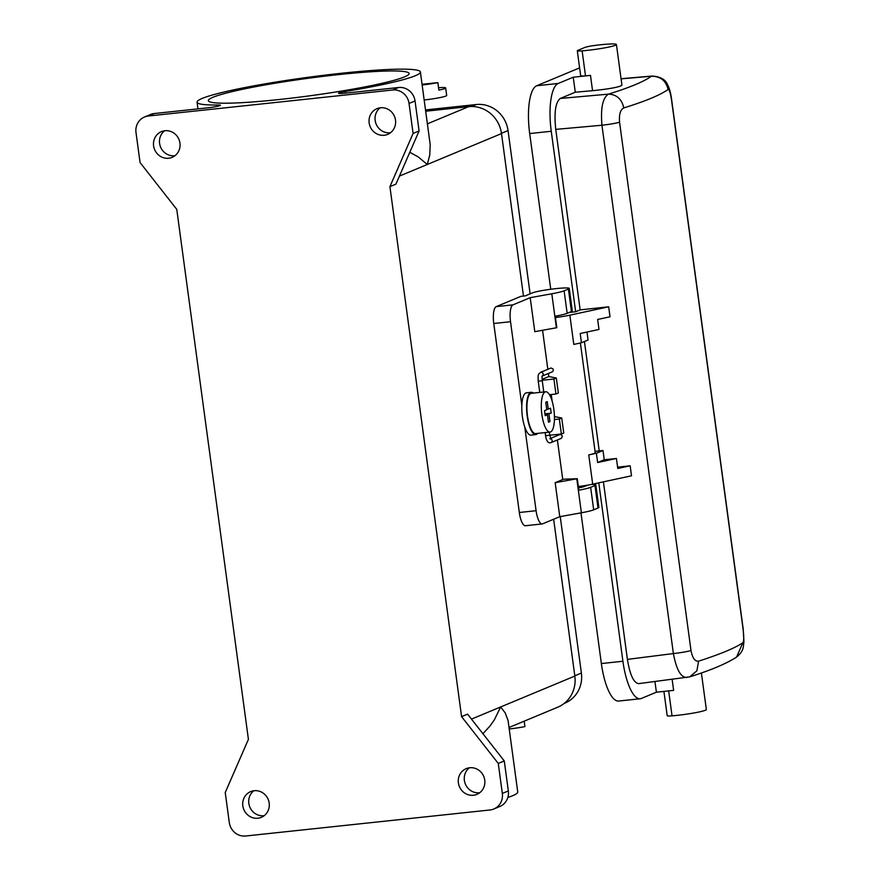 <?xml version="1.0" encoding="UTF-8"?>
<svg xmlns="http://www.w3.org/2000/svg" width="880" height="880" viewBox="0 0 880 880"><rect width="100%" height="100%" fill="white"/><g stroke="black" fill="none" stroke-linecap="round" stroke-linejoin="round"><path stroke-width="1.32" d="M509.212 728.97A17.721 1.54 -7.7 0 0 524.931 726.594L524.194 721.171M556.82 327.701L555.258 316.206A25.322 2.2 172.3 0 0 567.16 313.324L564.124 290.829A25.322 2.2 172.3 0 1 551.804 293.777L530.2 297.671L534.798 331.672L556.402 327.778A25.322 2.2 -7.7 0 0 556.82 327.701M575.267 92.213L592.548 90.695L590.48 75.383L573.232 77.22L575.267 92.213L560.274 98.461C555.5 102.201 553.993 112.508 555.753 129.382L580.151 309.881L608.663 306.801L610.016 316.8L597.641 319.462L598.983 329.461L580.195 333.509L581.449 342.76L573.793 344.41L569.844 315.161A20.262 1.76 172.3 0 1 555.445 317.559M736.626 657.019C744.458 650.606 743.061 646.349 743.952 641.861L743.16 628.661A15.191 1.32 -7.7 0 1 743.039 628.859C743.996 636.603 743.941 641.223 742.874 642.719L736.582 657.052C726.748 663.52 711.128 670.12 689.7 676.863L638.649 683.639C633.666 682.891 629.915 674.806 627.407 659.384L603.405 481.855M687.324 677.369C681.153 678.084 676.511 670.153 673.387 653.565L601.953 125.235C600.523 108.141 602.69 97.768 608.465 94.127C616.649 94.468 621.764 99.055 623.788 107.921C620.367 109.67 618.959 114.433 619.564 122.21A15.191 1.32 172.3 0 1 601.953 125.235L555.753 129.382M591.294 484.451A18.997 1.65 172.3 0 1 595.826 484.913A18.997 1.65 172.3 0 1 594.968 485.54L590.645 487.333A25.322 2.2 172.3 0 1 578.853 490.193L577.291 478.698L562.705 479.259M545.721 391.776L531.344 393.305A20.262 6.248 83.9 0 0 527.494 415.954A20.262 6.248 83.9 0 0 535.634 433.598L550.011 432.069A20.262 6.248 83.9 0 0 553.861 409.42A20.262 6.248 83.9 0 0 545.721 391.776A20.262 6.248 83.9 0 0 541.871 414.414A20.262 6.248 83.9 0 0 550.011 432.069M537.625 433.389A21.274 6.567 -96.1 0 1 536.338 434.456A21.274 6.567 -96.1 0 1 535.744 434.599A21.274 6.567 -96.1 0 1 527.076 415.118A21.274 6.567 -96.1 0 1 530.651 392.458A21.274 6.567 -96.1 0 1 531.245 392.304A21.274 6.567 -96.1 0 1 533.335 393.096M380.138 107.811A13.926 13.189 -112.6 0 0 376.079 123.937A13.926 13.189 -112.6 0 0 390.181 132.77A13.926 13.189 -112.6 0 0 390.511 132.737M398.64 87.494L345.543 93.148A10.131 0.88 -7.7 0 1 338.503 93.258A10.131 0.88 -7.7 0 1 345.257 91.509A112.684 9.779 -7.7 0 0 420.387 71.984A112.684 9.779 -7.7 0 0 307.406 77.396A112.684 9.779 -7.7 0 0 197.054 102.179A112.684 9.779 -7.7 0 0 218.537 105.006A10.131 0.88 -7.7 0 1 220.473 105.259A10.131 0.88 -7.7 0 1 207.438 107.866L154.341 113.52A15.191 14.388 -112.6 0 0 150.535 114.488L144.54 116.985A15.191 14.388 -112.6 0 0 136.004 132.55L140.063 162.547L176.759 209.352L248.413 739.343L225.236 792.528L229.295 822.536A15.191 14.388 67.4 0 0 245.696 836L489.984 809.974A15.191 14.388 -112.6 0 0 493.801 809.006A15.191 14.388 -112.6 0 0 502.326 793.441L498.278 763.444L461.582 716.639L389.917 186.648L413.094 133.463L409.046 103.455L415.041 100.958A15.191 14.388 67.4 0 0 398.64 87.494L392.645 89.991A15.191 14.388 67.4 0 1 409.046 103.455M389.917 186.648L395.912 184.151L419.089 130.966L415.041 100.958M550.748 289.256L529.694 133.562A43.043 13.288 -96.1 0 1 536.69 85.756L558.25 83.457L573.232 77.22M529.694 133.562L551.254 131.263A43.043 13.288 -96.1 0 1 558.25 83.457M743.039 628.859L671.605 100.54C670.494 92.972 669.317 89.276 668.074 89.474C665.951 80.652 660.396 76.241 651.409 76.241L621.071 78.859M671.605 100.54A15.191 1.32 -7.7 0 0 671.726 100.342C670.857 93.379 669.471 88.187 667.579 84.744C665.522 79.486 660.363 76.593 652.08 76.054L651.409 76.241C643.951 81.598 629.64 87.56 608.465 94.127L560.274 98.461M548.955 414.106L549.967 421.608L548.471 422.235L547.448 414.733L545.204 415.668L544.533 410.674L546.777 409.739L545.765 402.237L547.261 401.61L548.273 409.112L550.528 408.177L551.199 413.171L545.05 414.524M551.199 413.171L544.962 413.842M554.411 419.54L559.328 419.012L561.363 434.016L563.761 433.015L561.726 418.011L554.422 416.581M559.328 419.012L561.726 418.011M535.744 434.599L530.959 435.116A21.274 6.567 -96.1 0 1 524.766 427.031A21.274 6.567 -96.1 0 1 521.84 405.394A21.274 6.567 -96.1 0 1 525.866 392.964A21.274 6.567 -96.1 0 1 526.449 392.81L531.245 392.304M530.2 297.671L512.996 304.843L496.232 306.625L520.971 296.329L525.283 295.867L532.477 292.875A18.997 1.65 172.3 0 1 553.168 288.948A18.997 1.65 172.3 0 1 569.261 288.409A18.997 1.65 172.3 0 1 568.403 289.047L564.124 290.829M577.753 50.413L585.035 47.377A10.131 0.88 172.3 0 1 595.221 45.397A22.792 1.98 172.3 0 1 616.429 44.517A22.792 1.98 172.3 0 1 605.044 47.806A22.792 1.98 172.3 0 1 582.12 50.853A10.131 0.88 172.3 0 1 577.302 50.754A10.131 0.88 172.3 0 1 577.753 50.413M549.967 421.608L548.405 421.773M701.393 672.947L706.343 709.5A22.792 1.98 172.3 0 1 694.947 712.789A22.792 1.98 172.3 0 1 672.034 715.836A10.131 0.88 172.3 0 1 667.205 715.737L663.916 691.405M579.612 67.881L536.69 85.756M590.48 75.383A22.792 1.98 172.3 0 1 585.508 75.845A10.131 0.88 172.3 0 1 580.679 75.746L577.302 50.754M597.641 462.517L616.429 458.469L604.241 459.767L597.641 462.517L596.387 453.266L602.998 450.516L595.034 451.363M616.429 458.469L617.782 468.468L630.168 465.795L617.606 467.159M672.144 679.393L673.629 690.371L656.392 692.208L654.951 681.571M592.548 90.695C609.675 88.924 619.465 87.098 621.929 85.206L616.429 44.517M590.645 487.333L593.692 509.839A25.322 2.2 172.3 0 1 581.383 512.787L559.768 516.692L555.17 482.691L576.785 478.786A25.322 2.2 -7.7 0 0 577.291 478.698M551.254 131.263L575.652 311.762L580.151 309.881M542.399 375.958L552.541 371.723L553.344 370.48L553.058 368.929L551.012 367.994L540.452 372.383A2.024 1.914 67.4 0 1 542.432 375.881M512.996 304.843A15.191 4.686 83.9 0 0 510.532 321.717L521.84 405.394M559.768 516.692L542.608 523.831A15.191 4.686 -96.1 0 1 542.19 523.941L525.426 525.734A15.191 4.686 -96.1 0 1 519.321 512.49L493.768 323.499A15.191 4.686 83.9 0 1 496.232 306.625M524.766 427.031L536.085 510.708L519.321 512.49M578.534 487.828A6.842 0.594 -7.7 0 0 583.473 486.761L588.39 485.001M580.976 512.864L601.359 663.553L622.908 661.254A43.043 13.288 83.9 0 0 640.211 698.753A43.043 13.288 83.9 0 0 641.399 698.445L656.392 692.208M601.359 663.553A43.043 13.288 83.9 0 0 618.651 701.052L640.211 698.753M586.982 332.057L588.049 340.01L581.449 342.76M557.392 439.956L562.749 479.534L555.17 482.691M550.451 438.46L559.999 434.489L561.539 434.841L562.353 436.293L561.396 438.295L551.001 442.618A2.024 1.914 -112.6 0 0 550.627 438.801M547.448 414.733L545.116 414.986M689.7 676.863L696.894 670.813L698.588 661.166C694.991 661.606 692.461 658.064 690.998 650.529A15.191 1.32 172.3 0 1 673.387 653.565L627.407 659.384M556.325 378.015L553.927 379.016L555.951 394.009L558.349 393.019L556.325 378.015L548.823 376.541L542.124 379.324M509.014 727.496L557.788 707.179A30.382 28.787 -112.6 0 0 574.838 676.071L553.641 519.244M507.826 797.478A112.684 9.779 172.3 0 0 517.737 791.967L508.068 720.5L505.186 712.888L500.643 706.97L494.373 719.807L489.918 726.11L482.922 733.722M602.998 450.516L604.241 459.767M580.382 342.991L595.221 452.716A20.262 1.76 172.3 0 1 588.742 454.916L596.387 453.266M422.048 84.271A10.131 0.88 -7.7 0 0 424.094 84.073L437.855 82.61A17.721 1.54 -7.7 0 1 422.147 84.975M584.43 341.517L599.225 450.912M588.742 454.916L592.691 484.165L631.51 475.794L630.168 465.795M559.449 315.392L555.269 316.272M437.855 82.61L438.867 90.112A17.721 1.54 -7.7 0 0 445.676 87.956A17.721 1.54 -7.7 0 0 438.537 87.681M424.171 99.979A17.721 1.54 -7.7 0 0 446.688 95.447L445.676 87.956M542.19 523.941A15.191 4.686 -96.1 0 1 536.085 510.708M253.814 790.757A13.926 13.189 -112.6 0 0 249.755 806.883A13.926 13.189 -112.6 0 0 263.857 815.727A13.926 13.189 -112.6 0 0 264.198 815.683M569.294 312.433L575.652 311.762M623.788 107.921C645.612 101.145 660.374 94.996 668.074 89.474M549.626 435.259L561.363 434.016M547.844 369.303L542.564 330.275M608.663 306.801L569.844 315.161M544.544 410.663L544.973 413.831M622.908 661.254L598.785 482.845M569.261 288.409L572.297 310.915A18.997 1.65 172.3 0 1 571.439 311.542L567.16 313.324M555.951 394.009L549.472 394.702M548.273 409.112L546.711 409.277M553.927 379.016L542.19 380.259M698.588 661.166C720.379 654.148 735.141 647.999 742.874 642.719M548.405 373.461L548.823 376.541M551.254 394.515L552.156 401.203M556.655 434.511L556.831 435.809M592.691 484.165A20.262 1.76 172.3 0 1 578.358 486.552M469.37 767.8A13.926 13.189 -112.6 0 0 465.311 783.915A13.926 13.189 -112.6 0 0 479.413 792.759A13.926 13.189 -112.6 0 0 479.754 792.715M493.801 809.006L499.796 806.509A15.191 14.388 -112.6 0 0 508.332 790.944L504.273 760.947L467.577 714.142L461.582 716.639M257.862 818.224A13.926 13.189 67.4 0 1 243.21 807.741A13.926 13.189 67.4 0 1 250.657 791.615A13.926 13.189 67.4 0 1 254.144 790.724A13.926 13.189 67.4 0 1 268.807 801.207A13.926 13.189 67.4 0 1 261.36 817.322A13.926 13.189 67.4 0 1 257.862 818.224M473.418 795.256A13.926 13.189 67.4 0 1 458.766 784.773A13.926 13.189 67.4 0 1 466.213 768.647A13.926 13.189 67.4 0 1 469.7 767.756A13.926 13.189 67.4 0 1 484.363 778.239A13.926 13.189 67.4 0 1 476.916 794.365A13.926 13.189 67.4 0 1 473.418 795.256M168.63 158.235A13.926 13.189 67.4 0 1 153.978 147.752A13.926 13.189 67.4 0 1 161.425 131.626A13.926 13.189 67.4 0 1 164.912 130.735A13.926 13.189 67.4 0 1 179.575 141.218A13.926 13.189 67.4 0 1 172.128 157.344A13.926 13.189 67.4 0 1 168.63 158.235M380.468 107.767A13.926 13.189 67.4 0 1 395.12 118.25A13.926 13.189 67.4 0 1 387.684 134.376A13.926 13.189 67.4 0 1 384.186 135.267A13.926 13.189 67.4 0 1 369.534 124.795A13.926 13.189 67.4 0 1 376.97 108.669A13.926 13.189 67.4 0 1 380.468 107.767M392.645 89.991L148.346 116.017A15.191 14.388 -112.6 0 0 144.54 116.985M420.387 71.984L430.199 144.727L429.77 155.023L427.295 164.483L418.242 156.937L409.816 152.262M523.468 296.065L501.501 133.584A30.382 28.787 -112.6 0 0 468.699 106.645L425.689 111.221M212.916 97.295A101.288 8.789 -7.7 0 0 208.34 100.661A101.288 8.789 -7.7 0 0 294.14 97.812A101.288 8.789 -7.7 0 0 404.525 76.879A101.288 8.789 -7.7 0 0 409.09 73.513A101.288 8.789 -7.7 0 0 323.301 76.351A101.288 8.789 -7.7 0 0 212.916 97.295M164.582 130.779A13.926 13.189 -112.6 0 0 160.523 146.894A13.926 13.189 -112.6 0 0 174.625 155.738A13.926 13.189 -112.6 0 0 174.966 155.694M425.513 109.934L476.333 104.522A29.37 27.819 67.4 0 1 508.035 130.559L530.112 293.854M560.23 516.604L581.383 673.046A29.37 27.819 67.4 0 1 564.894 703.131L564.201 703.417M413.094 133.463L419.089 130.966M498.278 763.444L504.273 760.947M595.826 484.913L598.862 507.408A18.997 1.65 172.3 0 1 598.004 508.035L593.692 509.839M690.998 650.529L619.564 122.21M556.402 327.778L551.804 293.777M549.516 435.193L545.699 435.71M671.726 100.342L743.16 628.661M672.034 715.836L668.668 690.899M576.785 478.786L581.383 512.787M510.532 321.717L493.768 323.499M550.495 442.75A2.024 1.914 -112.6 0 0 551.001 442.618L550.275 442.816C547.888 443.014 546.326 440.671 545.6 435.776L545.171 432.586M471.471 719.114L574.838 676.071M543.774 391.985L542.256 380.732L538.329 381.205M582.12 50.853L585.508 75.845M571.439 311.542L568.403 289.047M218.68 106.018L218.537 105.006M345.477 93.159L345.257 91.509M427.394 123.838L468.699 106.645M148.346 116.017L154.341 113.52M399.432 176.088L501.501 133.584M508.035 130.559L501.457 133.298M476.333 104.522L471.614 106.491M581.383 673.046L574.805 675.785M502.326 793.441L508.332 790.944M594.968 485.54L598.004 508.035M652.08 76.054L621.06 78.727M549.208 432.146L550.781 439.032L549.846 438.779M542.256 380.732L542.014 376.123M197.956 108.878L197.054 102.179M540.452 372.383C538.681 374.572 537.757 372.933 538.241 381.271L539.748 392.414M582.923 485.903L583.066 486.904"/></g></svg>
